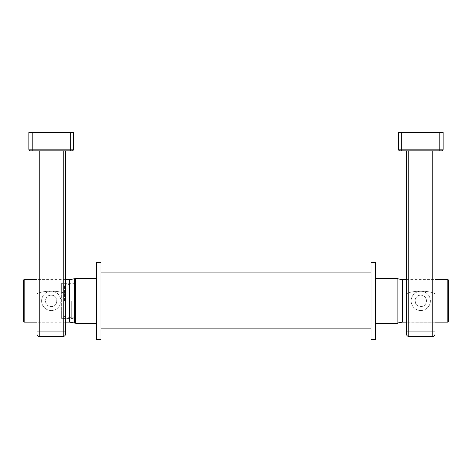 <?xml version="1.0" encoding="UTF-8"?>
<svg xmlns="http://www.w3.org/2000/svg" width="472" height="472" viewBox="0 0 472 472"><rect width="100%" height="100%" fill="white"/><g stroke="black" fill="none" stroke-linecap="round" stroke-linejoin="round"><path stroke-width="0.35" stroke-dasharray="2.36 1.77" d="M39.235 150.857L37.017 150.857L37.017 293.861C42.285 290.298 60.18 290.298 65.443 293.861L65.443 322.211L65.443 293.861C60.174 290.298 42.279 290.298 37.017 293.861L37.017 334.206A2.218 2.218 0 0 0 39.235 336.424L63.224 336.424L63.224 150.857L39.235 150.857L39.235 331.934L65.443 331.934L65.443 150.857L37.017 150.857L63.224 150.857M70.245 132.496L73.602 132.496L73.602 149.152A1.705 1.705 0 0 1 71.897 150.857L30.562 150.857A1.705 1.705 0 0 1 28.857 149.152L28.857 132.496L70.245 132.496L70.245 149.152L28.857 149.152M37.017 150.857L65.443 150.857L65.443 293.861L65.443 150.857M63.224 336.424A2.218 2.218 0 0 0 65.443 334.206L65.443 331.934M51.23 295.177C58.599 294.835 58.599 306.953 51.23 306.605C43.861 306.953 43.861 294.829 51.23 295.177A5.711 5.711 0 0 0 45.519 300.894A5.711 5.711 0 0 0 51.23 306.605A5.711 5.711 0 0 0 56.941 300.894A5.711 5.711 0 0 0 51.23 295.177M51.23 310.529A9.635 9.635 0 0 1 41.595 300.894A9.635 9.635 0 0 1 51.23 291.259A9.635 9.635 0 0 1 60.864 300.894A9.635 9.635 0 0 1 51.23 310.529A9.635 9.635 0 0 0 60.864 300.894A9.635 9.635 0 0 0 51.23 291.259A9.635 9.635 0 0 0 41.595 300.894A9.635 9.635 0 0 0 51.23 310.529M408.776 150.857L406.557 150.857L406.557 293.861C411.826 290.298 429.721 290.298 434.983 293.861L434.983 322.211L434.983 293.861C429.715 290.298 411.82 290.298 406.557 293.861L406.557 334.206A2.218 2.218 0 0 0 408.776 336.424L432.765 336.424L432.765 150.857L408.776 150.857L408.776 331.934L434.983 331.934L434.983 150.857L406.557 150.857L432.765 150.857M439.786 132.496L443.143 132.496L443.143 149.152A1.705 1.705 0 0 1 441.438 150.857L400.103 150.857A1.705 1.705 0 0 1 398.397 149.152L398.397 132.496L439.786 132.496L439.786 149.152L398.397 149.152M406.557 150.857L434.983 150.857L434.983 293.861L434.983 150.857M432.765 336.424A2.218 2.218 0 0 0 434.983 334.206L434.983 331.934M420.77 295.177C428.139 294.835 428.139 306.953 420.77 306.605C413.401 306.953 413.401 294.829 420.77 295.177A5.711 5.711 0 0 0 415.059 300.894A5.711 5.711 0 0 0 420.77 306.605A5.711 5.711 0 0 0 426.481 300.894A5.711 5.711 0 0 0 420.77 295.177M420.77 310.529A9.635 9.635 0 0 1 411.136 300.894A9.635 9.635 0 0 1 420.77 291.259A9.635 9.635 0 0 1 430.405 300.894A9.635 9.635 0 0 1 420.77 310.529A9.635 9.635 0 0 0 430.405 300.894A9.635 9.635 0 0 0 420.77 291.259A9.635 9.635 0 0 0 411.136 300.894A9.635 9.635 0 0 0 420.77 310.529M65.443 279.63L37.017 279.63M65.443 322.158L37.017 322.158M23.6 280.197L23.6 321.585M75.054 279.265L75.054 322.518M75.054 283.324L75.054 318.458L75.054 283.324L61.631 283.324L61.631 318.458L75.054 318.458M61.631 283.324L61.631 318.458M96.5 339.504L96.5 262.284M75.65 323.267L75.65 278.521M100.978 262.284L100.978 339.504M100.978 328.866L100.978 272.922L100.978 328.866M371.022 272.922L371.022 328.866L371.022 272.922M371.022 339.504L371.022 262.284M375.5 339.504L375.5 262.284M397.884 323.273L397.884 278.51M397.884 323.013L397.884 278.775L397.884 323.013M406.557 322.158L434.983 322.158M406.557 279.63L434.983 279.63M448.4 321.585L448.4 280.197M71.278 300.894L71.278 317.786L71.278 300.894M64.457 300.894L64.457 285.2L64.457 300.894M32.214 132.496L32.214 150.857M73.602 149.152L70.245 149.152L70.245 150.857M37.017 331.934L39.235 331.934L39.235 336.424M401.755 132.496L401.755 150.857M443.143 149.152L439.786 149.152L439.786 150.857M406.557 331.934L408.776 331.934L408.776 336.424M24.166 279.63L24.166 322.158M69.496 322.158L69.496 279.63M69.561 322.158L69.561 279.625M74.34 278.716L74.34 323.066M402.439 279.625L402.439 322.158M447.834 322.158L447.834 279.63M402.504 279.63L402.504 322.158M65.443 322.211L37.017 322.211M434.983 322.211L406.557 322.211M64.457 316.582L71.278 317.786L75.054 317.786M64.457 285.2L71.278 284.002L75.054 284.002"/><path stroke-width="0.71" d="M37.017 150.857L37.017 334.206A2.218 2.218 0 0 0 39.235 336.424L63.224 336.424A2.218 2.218 0 0 0 65.443 334.206L65.443 331.934L63.224 331.934L63.224 336.424M32.214 132.496L28.857 132.496L28.857 149.152A1.705 1.705 0 0 0 30.562 150.857L71.897 150.857A1.705 1.705 0 0 0 73.602 149.152L73.602 132.496L32.214 132.496L32.214 149.152L73.602 149.152M65.443 150.857L65.443 331.934M406.557 150.857L406.557 334.206A2.218 2.218 0 0 0 408.776 336.424L432.765 336.424A2.218 2.218 0 0 0 434.983 334.206L434.983 331.934L432.765 331.934L432.765 336.424M401.755 132.496L398.397 132.496L398.397 149.152A1.705 1.705 0 0 0 400.103 150.857L441.438 150.857A1.705 1.705 0 0 0 443.143 149.152L443.143 132.496L401.755 132.496L401.755 149.152L443.143 149.152M434.983 150.857L434.983 331.934M69.561 279.625A0.566 0.566 0 0 1 69.496 279.63L69.496 322.158A0.566 0.566 0 0 1 69.561 322.158A34.904 34.904 0 0 1 74.34 323.066A0.566 0.566 0 0 0 75.054 322.518L75.054 279.265A0.566 0.566 0 0 0 74.34 278.716A34.904 34.904 0 0 1 69.561 279.625L69.561 322.158M69.496 279.63L65.443 279.63M37.017 279.63L24.166 279.63A0.566 0.566 0 0 0 23.6 280.197L23.6 321.585A0.566 0.566 0 0 0 24.166 322.158L24.166 279.63M69.496 322.158L65.443 322.158M37.017 322.158L24.166 322.158M96.5 278.521L75.65 278.521L75.65 323.267L96.5 323.267M96.5 300.894L96.5 262.284L100.978 262.284L100.978 339.504L96.5 339.504L96.5 300.894M100.978 328.866L371.022 328.866M100.978 272.922L371.022 272.922M371.022 262.284L371.022 339.504L375.5 339.504L375.5 262.284L371.022 262.284M375.5 278.51L397.884 278.51L397.884 323.273L375.5 323.273M397.884 278.775A34.904 34.904 0 0 0 402.439 279.625A0.566 0.566 0 0 0 402.504 279.63L406.557 279.63M397.884 323.013A34.904 34.904 0 0 1 402.439 322.158L402.439 279.625M406.557 322.158L402.504 322.158A0.566 0.566 0 0 0 402.439 322.158M434.983 322.158L447.834 322.158A0.566 0.566 0 0 0 448.4 321.585L448.4 280.197A0.566 0.566 0 0 0 447.834 279.63L447.834 322.158M434.983 279.63L447.834 279.63M39.235 336.424L39.235 331.934L63.224 331.934L63.224 150.857M37.017 331.934L39.235 331.934L39.235 150.857M70.245 132.496L70.245 150.857M28.857 149.152L32.214 149.152L32.214 150.857M408.776 336.424L408.776 331.934L432.765 331.934L432.765 150.857M406.557 331.934L408.776 331.934L408.776 150.857M439.786 132.496L439.786 150.857M398.397 149.152L401.755 149.152L401.755 150.857M74.34 323.066L74.34 278.716M402.504 322.158L402.504 279.63M75.054 317.786L75.65 317.786M75.054 284.002L75.65 284.002"/></g></svg>
